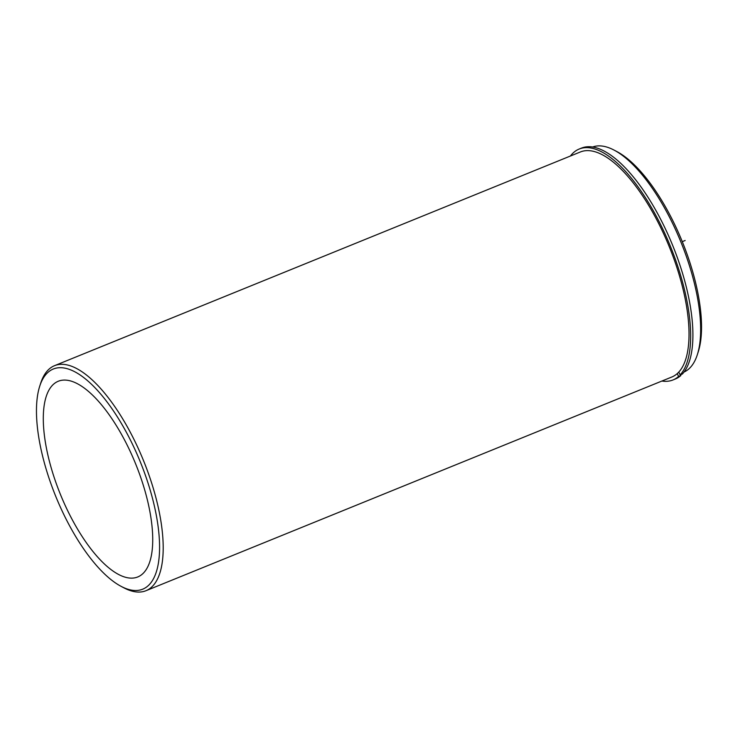 <?xml version="1.0" encoding="UTF-8"?>
<svg xmlns="http://www.w3.org/2000/svg" width="738" height="738" viewBox="0 0 738 738"><rect width="100%" height="100%" fill="white"/><g stroke="black" fill="none" stroke-linecap="round" stroke-linejoin="round"><path stroke-width="1.11" d="M92.527 550.963A105.617 40.59 -112.1 0 0 137.775 576.95A105.617 40.59 -112.1 0 0 149.297 508.556A105.617 40.59 -112.1 0 0 103.495 407.247A105.617 40.59 -112.1 0 0 58.247 381.26A105.617 40.59 -112.1 0 0 46.725 449.654A105.617 40.59 -112.1 0 0 92.527 550.963M121.078 586.341L123.846 587.808A121.456 46.678 -112.1 0 0 145.995 590.704L671.829 377.007A121.456 46.678 -112.1 0 0 685.076 298.355A121.456 46.678 -112.1 0 0 632.401 181.852A121.456 46.678 -112.1 0 0 580.372 151.973L54.547 365.67A121.456 46.678 -112.1 0 0 40.691 383.197L39.732 386.177A118.818 45.664 -112.1 0 0 91.844 559.948A118.818 45.664 -112.1 0 0 121.078 586.341A118.818 45.664 -112.1 0 0 158.965 534.127A118.818 45.664 -112.1 0 0 104.178 398.262A118.818 45.664 -112.1 0 0 39.732 386.177M684.043 372.035A121.456 46.678 -112.1 0 0 697.309 354.757A121.456 46.678 -112.1 0 0 644.034 177.12A121.456 46.678 -112.1 0 0 614.154 150.137A121.456 46.678 -112.1 0 0 592.596 147.019M697.309 354.757L698.268 351.777A118.818 45.664 -112.1 0 0 646.156 178.006A118.818 45.664 -112.1 0 0 616.922 151.604L614.154 150.137M145.995 590.704A121.456 46.678 -112.1 0 0 159.251 512.052A121.456 46.678 -112.1 0 0 106.576 395.55A121.456 46.678 -112.1 0 0 54.547 365.67M673.019 379.941A124.621 47.896 67.9 0 0 678.6 376.435L680.86 375.522A124.621 47.896 67.9 0 1 675.279 379.028L673.019 379.941A124.621 47.896 67.9 0 1 661.885 381.048M570.428 156.013A124.621 47.896 67.9 0 1 579.182 149.039A124.621 47.896 67.9 0 1 666.119 236.252A124.621 47.896 67.9 0 1 680.141 374.913L682.401 374A124.621 47.896 67.9 0 0 668.37 235.339A124.621 47.896 67.9 0 0 581.433 148.117L579.182 149.039M678.785 372.09L680.141 374.913M678.6 376.435L677.244 373.613M680.86 375.522L680.501 374.775M682.29 241.658L685.15 240.487"/></g></svg>
